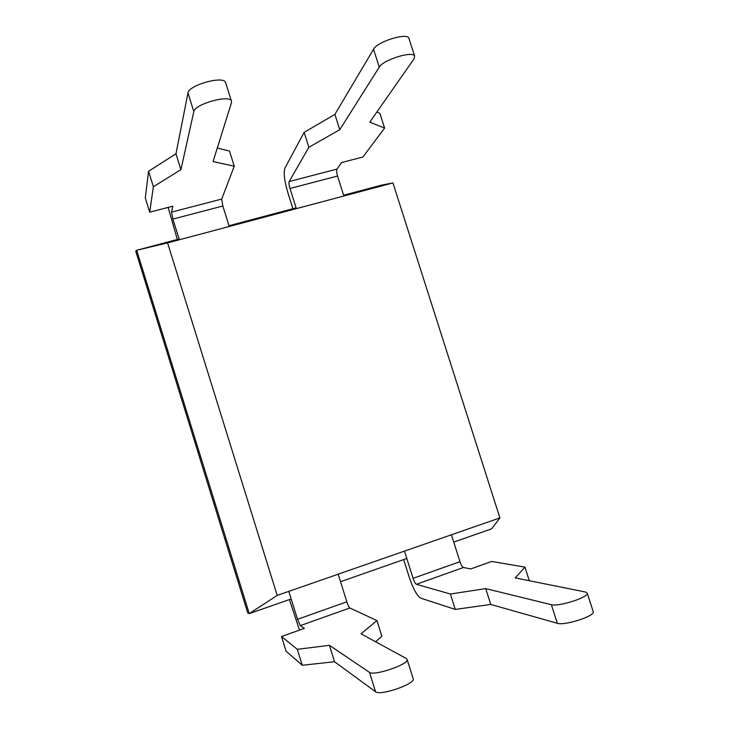 <?xml version="1.0" encoding="UTF-8"?>
<svg xmlns="http://www.w3.org/2000/svg" width="729" height="729" viewBox="0 0 729 729"><rect width="100%" height="100%" fill="white"/><g stroke="black" fill="none" stroke-linecap="round" stroke-linejoin="round"><path stroke-width="1.09" d="M179.334 239.777L172.891 219.083L171.497 212.121L172.819 206.198L149.682 212.185L153.382 186.706L180.929 169.647L193.814 111.619C194.406 104.311 228.924 94.442 231.366 100.857L231.503 102.57L213.059 161.565L234.246 166.203L221.716 199.072L222.846 206.015L229.261 226.491M234.246 166.203L229.48 151.04L217.288 148.051M180.929 169.647L175.981 153.783L187.973 92.966C188.456 85.293 222.965 75.488 225.516 82.268L225.79 83.133M153.382 186.706L148.579 171.269L175.981 153.783M149.682 212.185L145.281 198.006L148.579 171.269M177.329 239.458L168.153 207.4M343.86 195.992L337.527 176.044C336.57 172.727 336.388 170.422 336.971 169.119L341.564 162.54L362.887 157.027L384.602 128.076L369.785 122.153L414.081 58.767L414.619 56.069C412.833 50.565 383.007 59.878 379.271 67.123L339.76 129.707L308.868 147.276L289.194 181.53C288.748 182.815 289.012 185.13 289.978 188.465L296.348 208.64M308.868 147.276L304.148 132.359L284.939 168.062C283.435 172.673 284.374 180.737 287.745 192.265L292.93 208.722M409.06 38.801L408.869 38.19C406.982 32.368 377.185 41.671 373.54 49.226L334.893 114.389L304.148 132.359M339.76 129.707L334.893 114.389M384.602 128.076L379.918 113.414L376.829 112.075M288.821 591.374L297.514 619.313L300.275 625.646L304.33 628.38L281.512 636.526L297.286 649.32L329.426 645.32L369.466 672.338C373.631 676.275 408.322 664.584 407.192 659.654L406.454 658.588L361.055 633.847L376.939 620.552L349.82 607.995C348.954 607.303 347.961 605.243 346.822 601.817L338.174 574.197M376.939 620.552L381.85 636.217L375.59 641.766M329.426 645.32L334.547 661.732L375.544 691.739C379.836 696.077 414.528 684.321 413.27 678.981L413.07 678.325M297.286 649.32L302.243 665.267L334.547 661.732M281.512 636.526L286.05 651.143L302.243 665.267M289.431 599.566L299.491 630.111M451.424 534.785L459.963 561.694C461.12 565.011 462.286 566.952 463.471 567.499L470.706 568.957L491.72 561.448L524.935 567.107L515.248 577.906L585.469 592.012L587.31 593.297C588.595 597.361 558.259 606.984 551.352 604.696L485.724 588.613L450.404 594.026L416.368 584.284C415.311 583.674 414.218 581.687 413.07 578.325L404.477 551.124M450.404 594.026L455.279 609.417L420.742 598.144C417.024 595.857 413.197 588.914 409.261 577.295L403.675 559.599M593.133 611.403L593.278 611.868C594.673 616.269 564.319 625.901 557.302 623.286L490.754 604.441L455.279 609.417M485.724 588.613L490.754 604.441M524.935 567.107L529.281 580.721M343.623 195.235L382.014 185.029L392.94 182.933L167.579 242.903L277.193 595.42L499.903 517.909L491.656 528.826L453.739 542.084M392.94 182.933L499.903 517.909M167.579 242.903L136.688 250.275L249.254 613.618L277.193 595.42M179.088 238.994L136.688 250.275L135.731 251.131L247.751 612.971L249.254 613.618L291.181 598.956M171.497 212.121L221.716 199.072M193.814 111.619L187.973 92.966M172.891 219.083L222.846 206.015M336.971 169.119L289.194 181.53M379.271 67.123L373.54 49.226M337.527 176.044L289.978 188.465M300.275 625.646L349.82 607.995M369.466 672.338L375.544 691.739M297.514 619.313L346.822 601.817M463.471 567.499L416.368 584.284M551.352 604.696L557.302 623.286M459.963 561.694L413.07 578.325M340.516 581.696L406.809 558.505M296.111 207.874L229.015 225.717M231.366 100.857L225.516 82.268M414.619 56.069L408.869 38.19M407.192 659.654L413.27 678.981M587.31 593.297L593.278 611.868"/></g></svg>
